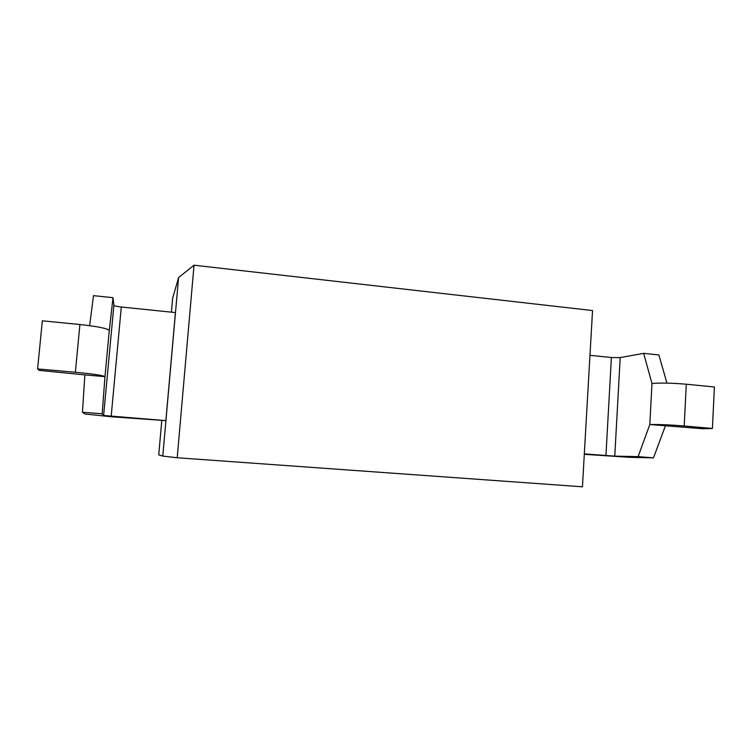 <?xml version="1.0" encoding="UTF-8"?>
<svg xmlns="http://www.w3.org/2000/svg" width="752" height="752" viewBox="0 0 752 752"><rect width="100%" height="100%" fill="white"/><g stroke="black" fill="none" stroke-linecap="round" stroke-linejoin="round"><path stroke-width="1.13" d="M666.949 383.116L658.865 354.953L643.646 353.355L651.975 383.501C660.613 382.759 672.053 382.994 686.294 384.225L714.4 386.989L712.407 428.471L684.198 425.98C669.91 424.824 658.451 424.335 649.822 424.523L702.951 428.753L712.407 428.471M651.975 383.501L649.822 424.523L638.128 456.624L653.488 457.855L665.388 425.895M589.972 355.311L611.395 357.52L620.203 357.585L643.646 353.355M584.295 454.321L629.509 457.31L653.488 457.855M638.128 456.624L614.769 456.144L584.323 453.898M178.591 277.554L194.035 265.202L177.199 457.752L162.78 456.097L178.591 277.554L172.659 298.112L171.409 312.165M161.765 420.763L158.738 454.857L162.78 456.097M109.284 330.419L104.97 376.649C102.939 375.408 93.069 373.941 75.35 372.249L37.6 368.922L42.338 320.822L79.909 324.516C97.544 326.462 107.329 328.427 109.284 330.419L113.016 297.698L113.881 305.293C114.398 305.923 116.87 306.487 121.307 307.004L175.423 312.578L165.863 420.622L111.503 416.777L84.91 413.985L82.457 412.237L102.178 413.807L104.97 376.649L84.863 374.891L82.457 412.237M177.199 457.752L582.433 486.798L592.538 310.557L194.035 265.202M37.6 368.922L39.348 370.379L84.863 374.891M113.016 297.698L93.502 295.649L89.629 325.654M165.863 420.622L103.616 415.48L102.178 413.807M620.203 357.585L614.769 456.144M611.395 357.52L605.933 455.609M686.294 384.225L684.198 425.98M103.616 415.48L113.881 305.293M111.183 416.27L121.307 307.004M75.35 372.249L79.909 324.516"/></g></svg>

